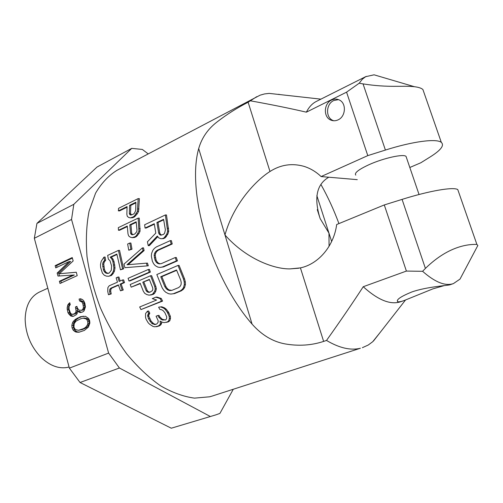 <?xml version="1.0" encoding="UTF-8"?>
<svg xmlns="http://www.w3.org/2000/svg" width="503" height="503" viewBox="0 0 503 503"><rect width="100%" height="100%" fill="white"/><g stroke="black" fill="none" stroke-linecap="round" stroke-linejoin="round"><path stroke-width="0.75" d="M148.184 153.874L142.349 149.448L131.742 148.366L96.96 167.084L36.933 223.414L34.336 238.284L71.539 219.459L73.815 204.319L36.933 223.414M171.29 428.204L215.762 414.9L171.29 428.204L80.046 382.5L69.376 368.133L34.336 238.284M69.376 368.133L108.617 353.087L119.418 368.001L80.046 382.5M215.762 414.9L219.905 413.422L233.273 389.272M108.617 353.087L71.539 219.459M72.891 275.072L59.398 281.271L60.002 283.51L77.217 275.638L76.28 272.236L59.373 273.733L73.168 260.938L72.231 257.555L55.148 265.659L55.751 267.885L69.175 261.547L57.166 273.085L57.977 276.059L74.343 274.978L60.85 281.164L61.328 282.906M70.929 316.123L73.444 316.318L76.299 314.683L77.198 313.451L77.424 311.238L80.279 312.564L82.624 311.992L84.02 310.973L85.428 306.956L84.862 303.359L83.749 300.851L82.58 299.65L80.662 298.782L79.072 299.052L79.593 300.951L81.983 302.045L82.882 303.787L83.448 307.377L83.014 308.842L82.102 310.087L79.656 310.282L78.701 309.842L77.33 307.88L76.915 306.365L75.437 307L76.104 310.955L75.676 312.407L74.406 313.797L72.086 314.362L70.577 313.319L69.074 309.326L69.087 306.371L70.244 304.604L69.728 302.718L67.842 304.805L67.1 308.075L67.968 312.753L70.929 316.123L73.645 316.236M80.581 316.689L75.488 319.26L73.212 321.486L72.419 323.089L71.828 325.447L72.08 327.874L73.067 329.993L74.689 331.433L76.11 332.118L79.021 332.194L84.347 330.433L88.44 327.051L89.867 323.045L89.609 320.581L88.597 318.437L85.491 316.324L80.581 316.689L82.02 316.519L78.675 317.927L75.928 319.933L73.866 322.907L73.281 325.259L73.526 327.686L74.513 329.805L76.135 331.238L77.556 331.923L79.832 332.037M80.732 318.751L83.077 318.192L85.749 318.776L86.818 319.606L87.717 321.367L87.868 323.442L87.434 324.907L85.598 327.365L83.448 328.679L78.499 330.289L75.859 329.685L74.809 328.849L73.922 327.107L74.199 323.611L76.003 321.159L80.732 318.751M209.971 416.308L119.418 368.001M131.742 148.366L73.815 204.319M59.398 281.271L60.85 281.164M57.166 273.085L58.625 272.997L59.436 275.958M69.175 261.547L70.627 261.478L58.625 272.997M55.148 265.659L56.606 265.584L57.065 267.263M72.388 258.108L56.606 265.584M59.373 273.733L76.293 272.274M69.999 303.693L68.873 306.107L68.597 309.584L70.194 313.941L72.375 315.959M77.034 306.786L77.55 310.791L77.122 312.244L75.852 313.633L72.929 314.425M80.838 298.864L80.511 298.92L81.033 300.813L83.423 301.901L84.322 303.642L84.888 307.226L83.542 309.93L81.354 310.401M77.424 311.238L78.87 311.074L81.543 312.363M83.529 316.211L82.02 316.519M83.077 318.192L84.517 318.015L87.182 318.6L88.251 319.43L89.157 321.191L89.308 323.259L88.868 324.718L87.032 327.176L84.888 328.484L82.278 329.559L78.499 330.289M72.237 316.412L73.601 316.255M69.886 315.306L71.338 315.136M68.741 314.105L70.194 313.941M67.968 312.753L69.42 312.596M67.144 309.741L68.597 309.584M67.1 308.075L68.553 307.924M67.421 306.252L68.873 306.107M67.842 304.805L69.295 304.661M68.735 303.573L69.93 303.454M74.406 313.797L75.852 313.633M75.676 312.407L77.122 312.244M76.104 310.955L77.55 310.791M75.852 308.515L77.299 308.364M75.437 307L76.884 306.849M82.102 310.087L83.542 309.93M83.014 308.842L84.454 308.685M83.448 307.377L84.888 307.226M83.297 305.308L84.743 305.164M82.882 303.787L84.322 303.642M81.983 302.045L83.423 301.901M80.92 301.228L82.36 301.083M79.593 300.951L81.033 300.813M79.072 299.052L80.511 298.92M78.952 312.281L80.398 312.118M77.229 318.103L78.675 317.927M77.802 332.269L79.241 332.074M76.11 332.118L77.556 331.923M74.689 331.433L76.135 331.238M73.067 329.993L74.513 329.805M72.08 327.874L73.526 327.686M71.828 325.447L73.281 325.259M72.419 323.089L73.866 322.907M73.212 321.486L74.658 321.31M74.482 320.109L75.928 319.933M75.488 319.26L76.928 319.091M80.832 329.754L82.278 329.559M83.448 328.679L84.888 328.484M85.598 327.365L87.032 327.176M87.434 324.907L88.868 324.718M87.868 323.442L89.308 323.259M87.717 321.367L89.157 321.191M86.818 319.606L88.251 319.43M85.749 318.776L87.182 318.6M69.068 367.001L66.937 367.504C58.31 368.837 49.766 365.549 41.309 357.652C30.972 346.932 25.59 334.124 25.15 319.242C25.584 305.686 30.312 296.644 39.328 292.111L47.81 288.225M357.275 179.653L321.103 176.566C315.897 171.617 310.055 168.178 303.592 166.242C291.702 163.01 280.498 164.758 269.985 171.492C256.323 180.049 233.568 203.677 224.973 234.97L198.698 148.58C186.324 192.272 211.474 277.807 252.078 324.121C261.805 335.099 272.846 341.707 285.207 343.933C298.669 346.253 311.476 345.41 323.636 341.411L326.516 340.449C339.374 348.051 350.66 350.654 360.381 348.258L212.021 396.113L209.688 396.792L194.498 398.131C183.545 396.666 172.196 392.541 160.457 385.757C148.718 377.47 137.482 366.857 126.743 353.923C116.564 339.865 107.768 324.473 100.361 307.754C93.967 290.646 89.521 273.601 87.025 256.612C85.724 240.069 86.415 224.891 89.1 211.078L95.57 193.165C101.449 183.174 108.591 175.553 117.01 170.303L260.12 95.161L264.547 93.929L269.193 93.395L320.895 99.148M198.698 148.58C201.709 138.011 207.72 129.214 216.743 122.198C226.564 114.539 237.026 107.894 248.13 102.254L256.756 96.658M154.32 224.206L146.172 228.041L145.059 228.048L144.644 224.759L165.38 214.951L167.637 231.305L166.757 234.165L164.104 237.844L162.312 238.661L160.841 238.718L158.69 237.856L157.332 236.039L148.247 245.678L147.41 241.811L155.792 233.122L154.258 223.722L145.059 228.048M160.841 238.718L163.393 238.636L165.185 237.818L167.839 234.147L168.719 231.292L166.487 214.963L165.38 214.951M148.247 245.678L149.341 245.646L157.797 236.674M175.233 257.536L176.302 257.486L177.458 260.862L163.437 266.942L159.929 267.42L157.766 267.08L155.251 265.628L153.654 263.798L152.352 261.214L151.34 256.014L151.617 253.399L152.805 250.387L154.289 248.476L156.37 246.923L170.284 240.635L171.171 244.012L157.232 250.261L155.603 251.619L154.572 253.323L154.151 255.392L155.006 260.038L156.131 262.069L157.552 263.352L159.25 263.88L161.224 263.66L175.233 257.536L176.39 260.919L162.356 267.005L159.929 267.42M160.187 263.773L158.634 263.289L157.213 262.013L156.087 259.982L155.232 255.342L155.653 253.279L156.685 251.575L158.307 250.224L172.24 243.98L171.36 240.61L170.284 240.635M170.894 294.073L174.522 293.595L181.325 290.803L183.344 289.313L184.639 287.446L185.425 284.459L185.318 281.843L184.532 278.851L179.081 265.364L178.005 265.427L156.817 274.544L162.167 287.835L163.84 290.407L165.745 292.243L168.568 293.708L170.894 294.073L173.422 293.702L180.231 290.91L182.249 289.42L183.551 287.553L184.337 284.56L184.236 281.938L183.45 278.939L178.005 265.427M138.162 198.603L139.375 198.641L138.589 211.354L137.344 213.718L134.42 216.9L132.729 217.717L130.29 217.881L128.567 217.397L127.272 216.271L126.844 214.309L127.077 206.576L118.381 210.87L118.57 208.317L138.162 198.603L137.426 211.335L134.527 215.831L133.264 216.887L130.29 217.881M127.039 207.217L119.595 210.889L118.381 210.87M138.13 218.126L139.274 218.139L140.073 231.129L139.023 233.505L136.275 236.687L134.565 237.485L132.107 237.661L130.214 237.127L128.699 235.964L128.007 233.958L127.259 226.054L118.469 230.261L118.312 227.652L138.13 218.126L138.954 231.141L136.382 235.662L135.162 236.706L132.107 237.661M127.297 226.583L119.62 230.248L118.469 230.261M147.209 265.861L146.386 263.163L147.473 263.107L148.297 265.798L124.907 267.684L123.977 264.138L142.418 247.897L143.512 247.86L144.122 250.544L128.108 264.679M148.297 265.798L124.907 267.684M120.462 269.822L123.663 268.816L119.557 250.375L118.438 250.412L107.667 255.398L108.346 259.164L110.012 260.755L111.597 265.961L111.276 270.306L109.208 273.035L107.013 273.418L105.511 272.89L104.291 271.645L103.373 269.683L102.625 264.132L103.128 262.145L104.555 260.321L103.983 257.102L101.191 261.283L100.487 264.521L100.625 267.389L102.379 273.104L104.278 275.242L106.347 276.122L108.692 276.279L110.346 275.543L112.119 273.544L113.345 271.18L113.904 267.917L112.942 261.78L111.968 259.265L110.207 257.14L116.841 254.084L120.462 269.822L122.562 268.885L118.438 250.412M116.922 254.518L111.326 257.09L110.207 257.14M108.692 276.279L111.452 275.468L113.225 273.469L114.458 271.111L115.011 267.854L114.055 261.723L113.081 259.215L111.326 257.09M108.522 273.343L106.617 272.821L105.404 271.576L104.492 269.614L103.744 264.069L104.247 262.088L105.674 260.265L105.108 257.052L103.983 257.102M128.969 280.976L130.07 280.888L150.359 272.085L149.448 269.394L148.366 269.463L128.083 278.316L128.969 280.976L149.272 272.161L148.366 269.463M150.642 295.079L153.503 294.236L154.616 293.249L155.785 291.18L156.326 288.841L155.817 286.427L151.623 275.675L150.535 275.751L130.208 284.516L131.182 287.169L140.192 283.308L143.355 291.312L144.732 293.343L146.801 294.576L149.133 295.179L152.396 294.349L154.685 291.281L155.232 288.942L154.723 286.521L150.535 275.751M140.318 283.635L131.182 287.169M128.768 250.224L132 249.211L130.862 243.006L129.755 243.037L127.63 244.024L128.768 250.224L130.899 249.249L129.755 243.037M140.966 309.59L162.57 301.115L161.256 298.455L156.892 297.059L155.785 297.179L152.271 298.625L156.615 300.021L139.671 306.975L140.966 309.59L161.457 301.234L160.149 298.568L155.785 297.179M155.679 324.372L153.773 323.813L151.107 321.153L148.819 316.236L148.769 315.192L149.787 313.199L148.63 311.024L147.492 311.156L148.649 313.338L147.631 315.337L148.454 318.72L151.655 323.291L155.131 324.586L156.873 323.907L158.087 322.36L158.175 320.719L156.081 316.211L157.829 315.513L158.829 317.255L161.243 319.512L162.645 320.034L165.814 319.864L166.612 318.474L166.713 316.821L164.877 312.715L163.205 310.697L161.601 309.735L159.803 309.383L158.634 307.182L160.627 306.912L163.337 307.962L165.179 309.37L167.342 312.269L169.19 316.381L169.354 318.474L168.65 320.908L167.153 322.027L164.236 322.63L162.381 322.285L160.011 321.071L160.457 323.567L159.684 324.944L158.212 326.051L154.899 326.812L153.063 326.46L149.498 324.139L148.045 322.593L146.052 319.141L145.518 317.242L145.593 313.514L147.492 311.156M165.456 320.002L162.4 319.361L159.979 317.104L158.979 315.368L157.829 315.513M166.267 322.373L168.323 321.87L169.813 320.744L170.511 318.317L170.347 316.23L168.486 312.124L166.311 309.232L164.468 307.83L161.759 306.78L160.627 306.912M156.471 326.73L159.388 325.881L160.859 324.775L161.626 323.404L161.318 321.738M118.494 285.22L112.012 288.037L110.956 289.112L110.679 291.074L111.22 293.928L108.459 294.739L107.736 291.35L107.894 287.597L109.195 285.798L117.488 282.17L116.149 277.845L117.815 277.109L119.161 281.441L122.518 279.97L123.411 282.686L120.054 284.151L122.147 290.099L120.469 290.822L118.375 284.874L110.899 288.131L109.843 289.206L109.566 291.174L110.107 294.029L108.459 294.739M120.154 281.007L118.922 277.027L117.815 277.109M120.469 290.822L123.254 289.998L121.16 284.057L124.518 282.598L123.625 279.888L122.518 279.97M252.078 324.121L224.973 234.97C246.294 259.133 274.387 269.231 290.017 268.891L300.423 267.885C318.462 264.1 333.91 246.105 336.67 224.527L384.286 204.941L402.079 199.389C429.694 190.719 453.392 186.707 457.774 189.574L476.888 244.427L477.85 245.477L460.019 279.096L453.429 283.591C445.325 286.364 435.045 282.265 422.595 271.299L406.393 271.073L384.286 204.941M329.075 246.3L328.962 233.153L320.172 218.635C313.696 198.107 316.569 184.299 328.786 177.219M409.819 167.486L420.848 162.758L430.335 156.842C440.873 150.202 444.539 145.38 441.326 142.387C436.554 138.312 412.743 141.368 385.411 150.064L363.053 83.888L359.173 83.234L362.411 79.122L365.662 76.689L374.069 74.815L385.097 78.066M453.429 283.591L449.858 284.811C448.601 285.415 426.783 286.71 411.806 291.973C400.784 296.506 396.068 299.731 397.653 301.643C398.571 302.083 400.646 301.75 403.884 300.637L400.671 301.737C390.554 305.145 378.074 300.14 363.235 286.723C352.609 303.076 340.368 320.989 326.516 340.449M362.374 347.692L368.234 345.033L372.717 341.726L380.098 332.527M279.989 94.595L278.656 94.281M321.103 176.566L367.787 155.616L346.573 92.15L306.371 112.169C289.678 108.302 271.136 104.542 250.746 100.877M306.371 112.169C308.987 107.032 312.325 103.442 316.387 101.411L366.247 76.381M149.454 279.718L142.789 282.196L146.147 290.659L147.146 291.809L148.404 292.331L149.907 292.224L152.34 290.684L152.837 289.42L152.711 287.898L149.334 279.391L142.789 282.196M149.988 292.193L148.253 291.702L147.253 290.558L143.889 282.108M133.094 234.694L132.314 234.304L131.723 233.185L130.931 224.841L129.793 224.841L136.168 221.792L137.005 230.179L136.747 231.707L134.779 234.046L132.157 234.807L131.189 234.323L130.604 233.197L129.793 224.841M136.212 222.32L130.931 224.841M131.547 214.944L130.535 213.53L130.786 205.369L129.579 205.337L135.892 202.219L135.703 210.424L134.452 213.222L133.188 214.272L130.648 215.07L129.793 214.611L129.359 213.517L129.579 205.337M135.86 202.866L130.786 205.369M176.666 270.318L161.828 276.65L160.74 276.732L164.846 286.716L166.273 288.741L167.92 290.03L169.781 290.577L171.837 290.382L169.021 289.923L167.367 288.64L165.94 286.616L161.828 276.65M161.614 235.121L160.532 234.442L159.759 232.983L158.011 222.471L156.905 222.471L163.588 219.333L165.38 229.902L164.6 233.31L163.368 234.492L160.564 235.165L159.445 234.461L158.665 232.996L156.905 222.471M163.657 219.824L158.011 222.471M338.928 223.602C333.973 210.122 328.038 197.201 321.128 184.84M149.504 292.224L148.404 292.331M171.837 290.382L178.64 287.578L180.212 286.264L181.067 284.579L181.225 282.523L180.696 280.089L176.54 269.985L160.74 276.732M146.386 263.163L126.97 264.773L143.028 250.588L142.418 247.897M163.393 238.636L162.312 238.661M165.185 237.818L164.104 237.844M166.405 236.649L165.33 236.668M167.839 234.147L166.757 234.165M168.719 231.292L167.637 231.305M168.612 228.293L167.524 228.299M159.759 232.983L158.665 232.996M160.532 234.442L159.445 234.461M177.458 260.862L176.39 260.919M163.437 266.942L162.356 267.005M158.634 263.289L157.552 263.352M157.213 262.013L156.131 262.069M156.087 259.982L155.006 260.038M155.427 257.762L154.346 257.813M155.232 255.342L154.151 255.392M155.653 253.279L154.572 253.323M156.685 251.575L155.603 251.619M158.307 250.224L157.232 250.261M172.24 243.98L171.171 244.012M184.532 278.851L183.45 278.939M174.522 293.595L173.422 293.702M181.325 290.803L180.231 290.91M183.344 289.313L182.249 289.42M184.639 287.446L183.551 287.553M185.425 284.459L184.337 284.56M185.318 281.843L184.236 281.938M170.875 290.47L169.781 290.577M169.021 289.923L167.92 290.03M167.367 288.64L166.273 288.741M165.94 286.616L164.846 286.716M135.684 215.844L134.527 215.831M134.42 216.9L133.264 216.887M137.344 213.718L136.187 213.7M138.589 211.354L137.426 211.335M138.998 208.978L137.828 208.952M132.729 217.717L131.572 217.705M130.535 213.53L129.359 213.517M130.962 214.624L129.793 214.611M137.495 235.643L136.382 235.662M136.275 236.687L135.162 236.706M139.023 233.505L137.91 233.524M140.073 231.129L138.954 231.141M140.224 228.714L139.105 228.72M134.565 237.485L133.452 237.504M131.723 233.185L130.604 233.197M132.314 234.304L131.189 234.323M144.122 250.544L143.028 250.588M108.126 273.343L107.013 273.418M106.617 272.821L105.511 272.89M105.404 271.576L104.291 271.645M104.492 269.614L103.373 269.683M103.781 266.401L102.662 266.464M103.744 264.069L102.625 264.132M104.247 262.088L103.128 262.145M105.674 260.265L104.555 260.321M111.452 275.468L110.346 275.543M113.225 273.469L112.119 273.544M114.458 271.111L113.345 271.18M115.011 267.854L113.904 267.917M114.785 264.962L113.672 265.024M114.055 261.723L112.942 261.78M113.081 259.215L111.968 259.265M123.663 268.816L122.562 268.885M150.359 272.085L149.272 272.161M155.817 286.427L154.723 286.521M156.326 288.841L155.232 288.942M153.503 294.236L152.396 294.349M154.616 293.249L153.516 293.356M155.785 291.18L154.685 291.281M147.253 290.558L146.147 290.659M148.253 291.702L147.146 291.809M132 249.211L130.899 249.249M162.57 301.115L161.457 301.234M161.256 298.455L160.149 298.568M159.388 325.881L158.212 326.051M160.859 324.775L159.684 324.944M161.626 323.404L160.457 323.567M168.323 321.87L167.153 322.027M169.813 320.744L168.65 320.908M170.511 318.317L169.354 318.474M170.347 316.23L169.19 316.381M168.989 312.998L167.845 313.149M168.486 312.124L167.342 312.269M166.311 309.232L165.179 309.37M164.468 307.83L163.337 307.962M163.802 319.877L162.645 320.034M162.4 319.361L161.243 319.512M159.979 317.104L158.829 317.255M155.169 324.334L154 324.498M153.773 323.813L152.61 323.976M152.824 323.127L151.655 323.291M151.107 321.153L149.944 321.31M149.605 318.569L148.454 318.72M148.819 316.236L147.675 316.381M148.769 315.192L147.631 315.337M149.158 313.979L148.02 314.124M149.787 313.199L148.649 313.338M110.679 291.074L109.566 291.174M111.22 293.928L110.107 294.029M110.956 289.112L109.843 289.206M112.012 288.037L110.899 288.131M123.254 289.998L122.147 290.099M121.16 284.057L120.054 284.151M124.518 282.598L123.411 282.686M406.393 271.073L363.235 286.723M338.098 119.859C345.768 116.608 346.642 103.285 339.387 100.009C336.84 98.77 334.225 98.783 331.54 100.053C323.731 103.517 323.228 117.117 330.785 120.054C333.175 121.072 335.608 121.003 338.098 119.859M458.629 192.027L457.774 189.574M476.888 244.427C471.085 244.263 450.084 244.251 425.406 268.42L422.595 271.299M346.573 92.15L359.173 83.234M367.787 155.616L385.411 150.064M465.407 268.935L460.019 279.096M403.884 300.637L432.989 288.829L444.256 285.603M424.092 92.929L422.897 89.509C421.338 88.138 418.527 87.208 414.453 86.717C402.733 85.34 388.806 87.994 363.053 83.888M406.474 157.684L406.028 156.37C403.431 153.711 383.626 158.087 369.246 164.582C358.576 169.511 354.081 173.026 355.772 175.119M338.519 99.625L333.715 100.55C325.925 103.995 325.422 117.545 332.961 120.469L333.722 120.764M323.636 341.411L300.423 267.885M269.985 171.492L248.13 102.254M331.653 241.49L316.846 195.617M425.406 268.42L402.079 199.389M298.851 268.206L290.03 268.891M405.468 300.065L373.415 341.084M317.261 209.6L320.172 218.642M414.453 86.717L374.069 74.815M422.897 89.509L441.326 142.387M406.028 156.37L419.043 194.51M397.32 300.637L397.653 301.643M332.961 120.469L330.785 120.054"/></g></svg>

